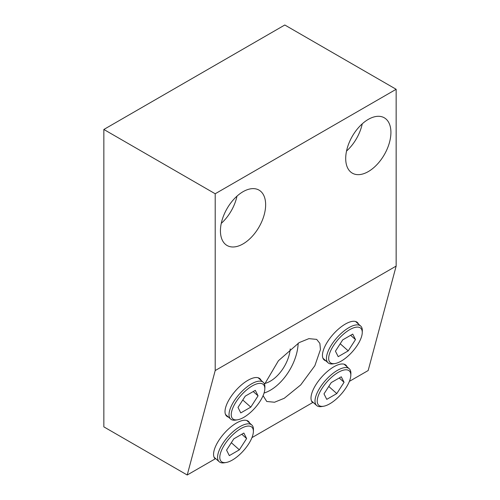<?xml version="1.0" encoding="UTF-8"?>
<svg xmlns="http://www.w3.org/2000/svg" width="500" height="500" viewBox="0 0 500 500"><rect width="100%" height="100%" fill="white"/><g stroke="black" fill="none" stroke-linecap="round" stroke-linejoin="round"><path stroke-width="0.75" d="M362.25 332.775L362.325 330.956A24.569 10.031 131.6 0 0 360.688 326.044A24.569 10.031 131.6 0 0 342.794 331.987A24.569 10.031 131.6 0 0 327.019 354.45A24.569 10.031 131.6 0 0 328.094 362.806A24.569 10.031 131.6 0 0 333.169 363.837L334.963 363.55A22.994 9.387 131.6 0 0 361.725 335.994A22.994 9.387 131.6 0 0 362.25 332.775A22.994 9.387 131.6 0 0 347.856 330.806A22.994 9.387 131.6 0 0 329.206 354.762A22.994 9.387 131.6 0 0 334.963 363.55M252.85 434.944A22.994 9.387 131.6 0 0 253.375 431.731A22.994 9.387 131.6 0 0 238.981 429.762A22.994 9.387 131.6 0 0 220.331 453.719A22.994 9.387 131.6 0 0 226.088 462.506A22.994 9.387 131.6 0 0 252.85 434.944M233.825 438.837L226.562 450.125L229.325 455.619L239.356 449.825L246.619 438.544L243.85 433.05L233.825 438.837M264.288 392.244A22.994 9.387 131.6 0 0 264.819 389.031A22.994 9.387 131.6 0 0 250.419 387.056A22.994 9.387 131.6 0 0 231.775 411.019A22.994 9.387 131.6 0 0 237.531 419.8A22.994 9.387 131.6 0 0 264.288 392.244M245.263 396.138L238 407.419L240.769 412.912L250.8 407.125L258.062 395.838L255.294 390.344L245.263 396.138M342.7 339.881L335.438 351.169L338.206 356.662L348.231 350.869L355.494 339.588L352.731 334.094L342.7 339.881M350.281 378.694A22.994 9.387 131.6 0 0 350.806 375.475A22.994 9.387 131.6 0 0 336.413 373.506A22.994 9.387 131.6 0 0 317.769 397.463A22.994 9.387 131.6 0 0 323.519 406.25A22.994 9.387 131.6 0 0 350.281 378.694M331.256 382.581L323.994 393.869L326.763 399.363L336.794 393.575L344.056 382.287L341.287 376.794L331.256 382.581M258.062 395.838L253.219 391.544M250.8 407.125L242.775 400.006M355.494 339.588L350.65 335.294M348.231 350.869L340.206 343.756M246.619 438.544L241.775 434.244M239.356 449.825L231.331 442.713M344.056 382.287L339.212 377.994M336.794 393.575L328.762 386.456M253.375 431.731L253.45 429.913A24.569 10.031 131.6 0 0 251.812 425A24.569 10.031 131.6 0 0 233.919 430.938A24.569 10.031 131.6 0 0 218.144 453.406A24.569 10.031 131.6 0 0 219.213 461.756A24.569 10.031 131.6 0 0 224.294 462.794L226.088 462.506M358.512 324.113A25.038 10.225 131.6 0 0 357.344 322.444A25.038 10.225 131.6 0 0 339.106 328.5A25.038 10.225 131.6 0 0 323.025 351.4A25.038 10.225 131.6 0 0 324.119 359.913A25.038 10.225 131.6 0 0 325.913 360.875M251.944 437.631L312.644 402.587A25.038 10.225 -48.4 0 1 321.681 377.056A25.038 10.225 -48.4 0 1 345.906 365.15A25.038 10.225 -48.4 0 1 347.069 366.812M349.381 381.375L368.169 370.531L396.15 266.087L396.15 89.288L284.8 25L103.85 129.469L103.85 426.869L187.219 475L215.212 458.837A25.038 10.225 -48.4 0 1 224.244 433.312A25.038 10.225 -48.4 0 1 248.469 421.4A25.038 10.225 -48.4 0 1 249.638 423.069M187.219 475L215.2 370.556L215.2 193.762L103.85 129.469M396.15 266.087L215.2 370.556M264.538 384.3L278.425 360.744L299.175 342.6L308.894 338.638L316.675 339.387L319.869 343.375L320.444 349.569L314.85 365.744L300.7 384.938L284.256 398.275L274.531 402.238L266.756 401.488L263.087 395.65M261.075 380.363A25.038 10.225 131.6 0 0 259.913 378.7A25.038 10.225 131.6 0 0 241.669 384.756A25.038 10.225 131.6 0 0 225.594 407.656A25.038 10.225 131.6 0 0 226.688 416.169A25.038 10.225 131.6 0 0 228.481 417.125M298.156 343.2A39.369 22.731 -60 0 1 270.338 390.238A39.369 22.731 120 0 1 264.062 393.038M264.825 383.462A28.269 16.319 120 0 0 290.225 348.913M350.806 375.475L350.881 373.663A24.569 10.031 131.6 0 0 349.25 368.744A24.569 10.031 131.6 0 0 331.35 374.688A24.569 10.031 131.6 0 0 315.575 397.156A24.569 10.031 131.6 0 0 316.65 405.506A24.569 10.031 131.6 0 0 321.725 406.544L323.519 406.25M396.15 89.288L215.2 193.762M220.438 230.856A31.969 18.456 -60 0 1 234.387 198.681A31.969 18.456 -60 0 1 259.025 190.119A31.969 18.456 -60 0 1 265.644 204.756A31.969 18.456 -60 0 1 251.694 236.925A31.969 18.456 -60 0 1 227.056 245.487A31.969 18.456 -60 0 1 220.438 230.856M345.706 158.531A31.969 18.456 -60 0 1 359.663 126.356A31.969 18.456 -60 0 1 384.3 117.794A31.969 18.456 -60 0 1 390.919 132.431A31.969 18.456 -60 0 1 376.962 164.6A31.969 18.456 -60 0 1 352.331 173.162A31.969 18.456 -60 0 1 345.706 158.531M236.981 196.156A31.969 18.456 -60 0 1 221.262 223.381M362.25 123.831A31.969 18.456 -60 0 1 346.538 151.056M264.819 389.031L264.887 387.212A24.569 10.031 131.6 0 0 263.256 382.294A24.569 10.031 131.6 0 0 245.356 388.237A24.569 10.031 131.6 0 0 229.587 410.706A24.569 10.031 131.6 0 0 230.656 419.056A24.569 10.031 131.6 0 0 235.731 420.094L237.531 419.8M355.556 321.488L360.688 326.044M214.081 457.206L219.213 461.756M246.675 420.444L251.812 425M311.512 400.95L316.65 405.506M344.113 364.188L349.25 368.744M322.956 358.25L328.094 362.806M258.119 377.744L263.256 382.294M225.519 414.506L230.656 419.056"/></g></svg>
